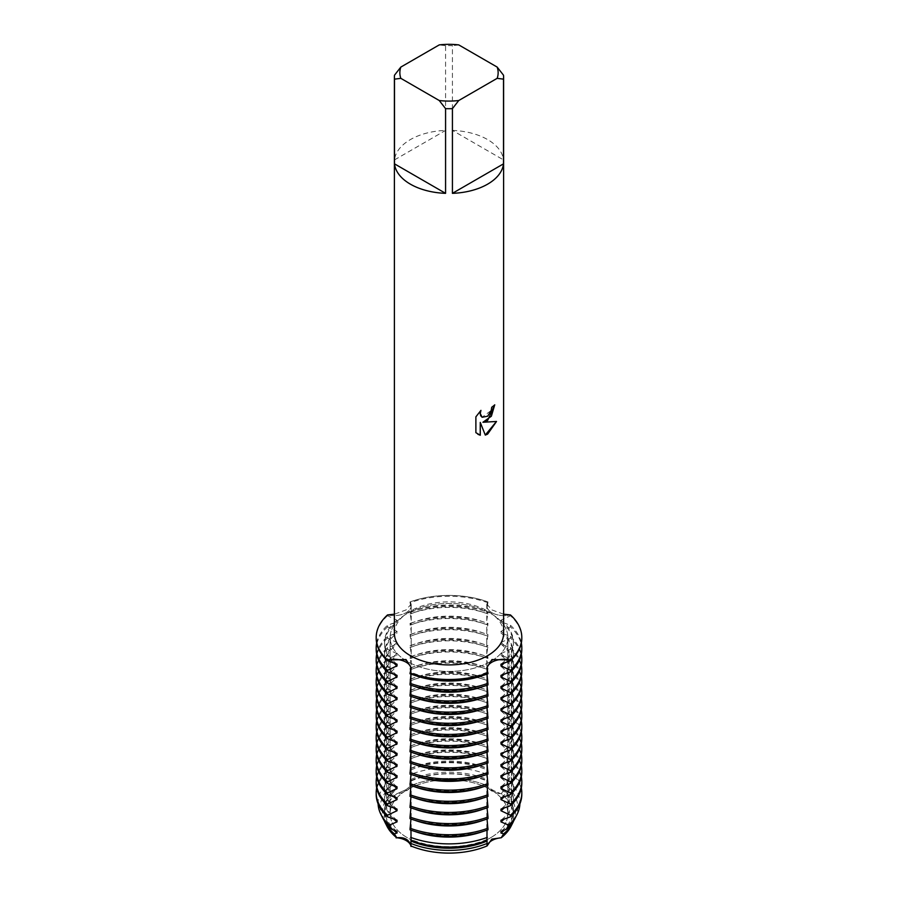 <?xml version="1.0" encoding="UTF-8"?>
<svg xmlns="http://www.w3.org/2000/svg" width="898" height="898" viewBox="0 0 898 898"><rect width="100%" height="100%" fill="white"/><g stroke="black" fill="none" stroke-linecap="round" stroke-linejoin="round"><path stroke-width="0.67" stroke-dasharray="4.49 3.37" d="M491.88 612.694A17.354 10.024 0 0 0 510.479 614.939A17.354 10.024 180 0 1 486.795 605.611A17.354 10.024 0 0 0 491.88 612.694M503.61 614.187L491.969 609.944L486.828 604.13L487.996 601.952A17.354 10.024 0 0 0 486.795 605.611A17.354 10.024 180 0 1 487.996 601.952L486.795 609.226L486.795 613.143L487.996 612.29L486.795 620.372L486.795 624.29L487.996 623.437L486.795 631.519L486.795 635.436L487.996 634.583L486.795 642.665L486.795 646.582L487.996 645.729L486.795 653.811L486.795 657.729L487.996 656.876L486.795 664.958L486.795 668.875L487.996 668.022L486.795 676.104L486.795 680.022L487.996 679.169L486.795 687.251L486.795 691.168L487.996 690.315L486.795 698.397L486.795 702.315L487.996 701.461L486.795 709.543L486.795 713.461L487.996 712.608L486.795 720.69L486.795 724.607L487.996 723.754L486.795 731.836L486.795 735.754L487.996 734.901L486.795 742.983L486.795 746.9L487.996 746.047L486.795 754.129L486.795 758.047L487.996 757.194L486.795 765.276L487.042 785.638A17.354 10.024 0 0 0 501.23 793.832A64.611 37.301 180 0 1 511.793 824.6M386.207 824.6A64.611 37.301 180 0 1 396.77 793.832L406.121 789.589L410.958 785.638L406.121 789.589L396.77 793.832A17.354 10.024 0 0 0 410.958 785.638L411.205 765.276L410.004 757.194L411.205 758.047L411.205 754.129L410.004 746.047L411.205 746.9L411.205 742.983L410.004 734.901L411.205 735.754L411.205 731.836L410.004 723.754L411.205 724.607L411.205 720.69L410.004 712.608L411.205 713.461L411.205 709.543L410.004 701.461L411.205 702.315L411.205 698.397L410.004 690.315L411.205 691.168L411.205 687.251L410.004 679.169L411.205 680.022L411.205 676.104L410.004 668.022L411.205 668.875L411.205 664.958L410.004 656.876L411.205 657.729L411.205 653.811L410.004 645.729L411.205 646.582L411.205 642.665L410.004 634.583L411.205 635.436L411.205 631.519L410.004 623.437L411.205 624.29L411.205 620.372L410.004 612.29L411.205 613.143L411.205 609.226L410.004 601.952A17.354 10.024 180 0 1 411.205 605.611A17.354 10.024 180 0 1 387.521 614.939A17.354 10.024 0 0 0 406.121 612.694A17.354 10.024 0 0 0 411.205 605.611A17.354 10.024 0 0 0 410.004 601.952L411.172 604.13L406.031 609.944L394.39 614.187M486.839 668.617A17.354 10.024 0 0 0 486.795 669.302A17.354 10.024 0 0 0 487.996 672.95A17.354 10.024 180 0 1 486.795 669.302A17.354 10.024 180 0 1 486.839 668.617M490.634 837.744A58.875 33.989 180 0 1 426.471 845.108A58.875 33.989 180 0 1 390.125 813.711A58.875 33.989 180 0 1 407.366 789.668A58.875 33.989 180 0 1 471.529 782.304A58.875 33.989 180 0 1 507.875 813.711A58.875 33.989 180 0 1 490.634 837.744A58.875 33.989 180 0 1 426.471 845.108A58.875 33.989 180 0 1 390.125 813.711A58.875 33.989 180 0 1 407.366 789.668A58.875 33.989 180 0 1 471.529 782.304A58.875 33.989 180 0 1 507.875 813.711A58.875 33.989 180 0 1 490.634 837.744M490.634 661.489A58.875 33.989 180 0 1 426.471 668.853A58.875 33.989 180 0 1 390.125 637.457A58.875 33.989 180 0 1 407.366 613.413A58.875 33.989 180 0 1 471.529 606.049A58.875 33.989 180 0 1 507.875 637.457A58.875 33.989 180 0 1 490.634 661.489A58.875 33.989 180 0 1 426.471 668.853A58.875 33.989 180 0 1 390.125 637.457A58.875 33.989 180 0 1 407.366 613.413A58.875 33.989 180 0 1 471.529 606.049A58.875 33.989 180 0 1 507.875 637.457A58.875 33.989 180 0 1 490.634 661.489M394.503 75.196L394.503 159.9A54.61 31.531 180 0 1 410.386 139.583A54.61 31.531 180 0 1 445.576 130.412L445.576 45.708A54.61 31.531 180 0 1 452.424 45.708L452.424 130.412L503.497 159.9L503.497 75.196M394.39 633.382A54.61 31.531 180 0 1 410.386 611.089A54.61 31.531 180 0 1 469.901 604.253A54.61 31.531 180 0 1 503.61 633.382M494.708 404.886L494.708 404.785A54.509 31.475 180 0 1 491.644 407.243L491.116 410.521L482.103 417.244M480.8 410.509L475.817 416.807L475.884 432.668M496.448 421.499L482.866 422.217M475.817 432.634L477.949 434.306M480.206 422.386L485.29 435.047M501.881 794.057C493.563 790.992 488.579 788.118 486.952 785.436C488.579 788.118 493.563 790.992 501.881 794.057M410.004 672.95A17.354 10.024 0 0 0 411.205 669.302A17.354 10.024 0 0 0 411.161 668.617A17.354 10.024 180 0 1 411.205 669.302A17.354 10.024 180 0 1 410.004 672.95M410.004 601.952A72.805 42.038 180 0 1 487.996 601.952A72.805 42.038 180 0 0 410.004 601.952M410.958 785.638A64.611 37.301 180 0 1 487.042 785.638A64.611 37.301 180 0 0 410.958 785.638M458.755 44.9L452.424 45.708M452.424 130.412A54.61 31.531 180 0 1 503.497 159.9M445.576 45.708L439.245 44.9M394.503 159.9L445.576 130.412M514.936 818.606A68.742 39.68 0 0 0 506.326 785.481L500.972 787.411L500.972 789.039L503.677 790.173L501.23 793.832A64.611 37.301 180 0 1 510.973 826.351M487.053 839.473L486.929 840.472M487.042 830.156L487.086 828.27L486.795 828.955L487.996 829.808M487.042 819.01L487.086 817.124L486.795 817.809L487.996 818.662M487.042 807.863L487.086 805.977L486.795 806.662L487.996 807.515M487.042 796.717L487.086 794.831L486.795 795.516L487.996 796.369M487.042 785.57L487.086 783.685L486.795 784.369L487.996 785.222M487.042 774.424L487.086 772.538L486.795 773.223L487.996 774.076M487.042 763.278L487.086 761.392L486.795 762.076L487.996 762.93M487.042 752.131L487.086 750.245L486.795 750.93L487.996 751.783M487.042 740.985L487.086 739.099L486.795 739.784L487.996 740.637M487.042 729.838L487.086 727.952L486.795 728.637L487.996 729.49M487.042 718.692L487.086 716.806L486.795 717.491L487.996 718.344M487.042 707.545L487.086 705.66L486.795 706.356L487.996 707.197M487.042 696.399L487.086 694.513L486.795 695.209L487.996 696.051M487.042 685.253L487.086 683.367L486.795 684.063L487.996 684.905M487.042 674.106L487.086 672.22L486.795 672.916L487.996 673.758M387.521 614.939L387.521 615.759L397.028 620.226L397.028 621.843L387.521 625.277L387.521 626.905L397.028 631.373L397.028 632.989L387.521 636.424L387.521 638.051L397.028 642.519L397.028 644.135L387.521 647.57L387.521 649.198L397.028 653.665L397.028 655.282L387.521 658.717L387.521 660.344A72.805 42.038 0 0 0 376.195 682.85M387.521 660.333L397.028 664.812L397.028 666.428L387.521 669.863L387.521 671.491L397.028 675.947L397.028 677.575L387.521 681.01L387.521 682.637L397.028 687.093L397.028 688.721L387.521 692.156L387.521 693.784L397.028 698.24L397.028 699.868L387.521 703.302L387.521 704.93L397.028 709.386M397.028 753.377A64.431 37.2 180 0 1 384.569 731.387A64.431 37.2 180 0 1 397.028 709.398L397.028 711.014L387.521 714.438M376.666 732.196A72.805 42.038 180 0 1 387.521 714.449L387.521 716.076A72.805 42.038 0 0 0 376.195 738.583M387.521 716.065L397.028 720.533L397.028 722.16L387.521 725.584L387.521 727.223L397.028 731.679L397.028 733.307L387.521 736.73L387.521 738.358L397.028 742.826L397.028 744.453L387.521 747.877L387.521 749.504L397.028 753.972L397.028 755.6L387.521 759.023L387.521 760.651L397.028 765.118L397.028 766.746L387.521 770.17M376.666 787.928A72.805 42.038 180 0 1 387.521 770.181L387.521 771.797L397.028 776.265L397.028 777.893L389.373 780.777L391.674 785.481L397.028 787.411L397.028 789.039L394.323 790.173L396.77 793.832A64.611 37.301 180 0 0 387.027 826.351M506.326 785.481L508.627 780.777L500.972 777.893L500.972 776.265L510.479 771.797L510.479 770.181A72.805 42.038 180 0 1 521.334 787.928M510.479 770.17L500.972 766.746L500.972 765.118L510.479 760.651L510.479 759.035L500.972 755.6L500.972 753.972L510.479 749.504L510.479 747.888L500.972 744.453L500.972 742.826L510.479 738.358L510.479 736.742L500.972 733.307L500.972 731.679L510.479 727.212L510.479 725.595L500.972 722.16L500.972 720.544L510.479 716.065M521.805 738.583A72.805 42.038 0 0 0 510.479 716.076L510.479 714.449A72.805 42.038 180 0 1 521.334 732.196M510.479 714.438L500.972 711.014L500.972 709.398A64.431 37.2 180 0 1 513.432 731.387A64.431 37.2 180 0 1 500.972 753.377M500.972 709.386L510.479 704.919L510.479 703.302L500.972 699.868L500.972 698.251L510.479 693.772L510.479 692.156L500.972 688.721L500.972 687.105L510.479 682.626L510.479 681.01L500.972 677.575L500.972 675.958L510.479 671.48L510.479 669.863L500.972 666.428L500.972 664.812L510.479 660.333M521.805 682.85A72.805 42.038 0 0 0 510.479 660.344L510.479 658.717L500.972 655.282L500.972 653.665L510.479 649.187L510.479 647.57L500.972 644.135L500.972 642.519L510.479 638.04L510.479 636.424L500.972 632.989L500.972 631.373L510.479 626.894L510.479 625.277L500.972 621.843L500.972 620.226L510.479 615.747L510.479 614.939M410.004 673.758L411.205 672.916L410.902 672.22L410.958 674.106M410.004 684.905L411.205 684.063L410.902 683.367L410.958 685.253M410.004 696.051L411.205 695.209L410.902 694.513L410.958 696.399M410.004 707.197L411.205 706.356L410.902 705.66L410.958 707.545M410.004 718.344L411.205 717.491L410.902 716.806L410.958 718.692M410.004 729.49L411.205 728.637L410.902 727.952L410.958 729.838M410.004 740.637L411.205 739.784L410.902 739.099L410.958 740.985M410.004 751.783L411.205 750.93L410.902 750.245L410.958 752.131M410.004 762.93L411.205 762.076L410.902 761.392L410.958 763.278M410.004 774.076L411.205 773.223L410.902 772.538L410.958 774.424M410.004 785.222L411.205 784.369L410.902 783.685L410.958 785.57M410.004 796.369L411.205 795.516L410.902 794.831L410.958 796.717M410.004 807.515L411.205 806.662L410.902 805.977L410.958 807.863M410.004 818.662L411.205 817.809L410.902 817.124L410.958 819.01M410.004 829.808L411.205 828.955L410.902 828.27L410.958 830.156M411.071 840.472L410.947 839.473M384.265 820.727A66.474 38.378 180 0 1 394.323 790.173M411.194 780.429A66.474 38.378 180 0 1 486.806 780.429M503.677 790.173A66.474 38.378 180 0 1 513.735 820.727M393.537 829.965A64.431 37.2 180 0 1 384.569 811.029A64.431 37.2 180 0 1 397.028 789.039M410.914 781.035A64.431 37.2 180 0 1 487.086 781.035M500.972 789.039A64.431 37.2 180 0 1 513.432 811.029A64.431 37.2 180 0 1 504.463 829.965M397.028 831.402A64.431 37.2 180 0 1 384.569 809.412A64.431 37.2 180 0 1 397.028 787.411M410.914 779.408A64.431 37.2 180 0 1 487.086 779.408M487.086 839.417A64.431 37.2 180 0 1 410.914 839.417M500.972 787.411A64.431 37.2 180 0 1 513.432 809.412A64.431 37.2 180 0 1 500.972 831.402M391.674 785.481A68.742 39.68 0 0 0 383.064 818.606M486.929 774.278A68.742 39.68 0 0 0 411.071 774.278M378.103 803.89A70.908 40.938 180 0 1 389.373 780.777M410.622 768.52A70.908 40.938 180 0 1 487.378 768.52M393.537 818.819A64.431 37.2 180 0 1 384.569 799.894A64.431 37.2 180 0 1 397.028 777.893M410.914 769.889A64.431 37.2 180 0 1 487.086 769.889M487.086 829.887A64.431 37.2 180 0 1 483.068 831.469M414.932 831.469A64.431 37.2 180 0 1 410.914 829.887M397.028 820.256A64.431 37.2 180 0 1 384.569 798.266A64.431 37.2 180 0 1 397.028 776.265M410.914 768.261A64.431 37.2 180 0 1 487.086 768.261M487.086 828.27A64.431 37.2 180 0 1 410.914 828.27M387.521 771.797A72.805 42.038 0 0 0 376.195 794.315M487.996 758.821A72.805 42.038 0 0 0 410.004 758.821M410.004 757.194A72.805 42.038 180 0 1 487.996 757.194M393.537 807.672A64.431 37.2 180 0 1 384.569 788.747A64.431 37.2 180 0 1 397.028 766.746M410.914 758.743A64.431 37.2 180 0 1 487.086 758.743M487.086 818.74A64.431 37.2 180 0 1 483.068 820.323M414.932 820.323A64.431 37.2 180 0 1 410.914 818.74M397.028 809.109A64.431 37.2 180 0 1 384.569 787.119A64.431 37.2 180 0 1 397.028 765.118M410.914 757.115A64.431 37.2 180 0 1 487.086 757.115M487.086 817.124A64.431 37.2 180 0 1 410.914 817.124M387.521 760.651A72.805 42.038 0 0 0 376.195 783.168M487.996 747.675A72.805 42.038 0 0 0 410.004 747.675M376.666 776.781A72.805 42.038 180 0 1 387.521 759.035M410.004 746.047A72.805 42.038 180 0 1 487.996 746.047M393.537 796.526A64.431 37.2 180 0 1 384.569 777.601A64.431 37.2 180 0 1 397.028 755.6M410.914 747.596A64.431 37.2 180 0 1 487.086 747.596M487.086 807.594A64.431 37.2 180 0 1 483.068 809.177M414.932 809.177A64.431 37.2 180 0 1 410.914 807.594M397.028 797.963A64.431 37.2 180 0 1 384.569 775.973A64.431 37.2 180 0 1 397.028 753.972M410.914 745.969A64.431 37.2 180 0 1 487.086 745.969M487.086 805.977A64.431 37.2 180 0 1 410.914 805.977M387.521 749.504A72.805 42.038 0 0 0 376.195 772.022M487.996 736.528A72.805 42.038 0 0 0 410.004 736.528M376.666 765.635A72.805 42.038 180 0 1 387.521 747.888M410.004 734.901A72.805 42.038 180 0 1 487.996 734.901M393.537 785.38A64.431 37.2 180 0 1 384.569 766.454A64.431 37.2 180 0 1 397.028 744.453M410.914 736.45A64.431 37.2 180 0 1 487.086 736.45M487.086 796.459A64.431 37.2 180 0 1 483.068 798.03M414.932 798.03A64.431 37.2 180 0 1 410.914 796.459M397.028 786.816A64.431 37.2 180 0 1 384.569 764.827A64.431 37.2 180 0 1 397.028 742.826M410.914 734.822A64.431 37.2 180 0 1 487.086 734.822M487.086 794.831A64.431 37.2 180 0 1 410.914 794.831M387.521 738.358A72.805 42.038 0 0 0 376.195 760.875M487.996 725.382A72.805 42.038 0 0 0 410.004 725.382M376.666 754.488A72.805 42.038 180 0 1 387.521 736.742M410.004 723.754A72.805 42.038 180 0 1 487.996 723.754M393.537 774.233A64.431 37.2 180 0 1 384.569 755.308A64.431 37.2 180 0 1 397.028 733.307M410.914 725.303A64.431 37.2 180 0 1 487.086 725.303M487.086 785.312A64.431 37.2 180 0 1 483.068 786.884M414.932 786.884A64.431 37.2 180 0 1 410.914 785.312M397.028 775.67A64.431 37.2 180 0 1 384.569 753.68A64.431 37.2 180 0 1 397.028 731.679M410.914 723.676A64.431 37.2 180 0 1 487.086 723.676M487.086 783.685A64.431 37.2 180 0 1 410.914 783.685M387.521 727.223A72.805 42.038 0 0 0 376.195 749.729M487.996 714.236A72.805 42.038 0 0 0 410.004 714.236M376.666 743.342A72.805 42.038 180 0 1 387.521 725.595M410.004 712.608A72.805 42.038 180 0 1 487.996 712.608M393.537 763.087A64.431 37.2 180 0 1 384.569 744.161A64.431 37.2 180 0 1 397.028 722.16M410.914 714.157A64.431 37.2 180 0 1 487.086 714.157M487.086 774.166A64.431 37.2 180 0 1 483.068 775.737M414.932 775.737A64.431 37.2 180 0 1 410.914 774.166M397.028 764.524A64.431 37.2 180 0 1 384.569 742.534A64.431 37.2 180 0 1 397.028 720.544M410.914 712.529A64.431 37.2 180 0 1 487.086 712.529M487.086 772.538A64.431 37.2 180 0 1 410.914 772.538M487.996 703.089A72.805 42.038 0 0 0 410.004 703.089M410.004 701.461A72.805 42.038 180 0 1 487.996 701.461M393.537 751.94A64.431 37.2 180 0 1 384.569 733.015A64.431 37.2 180 0 1 397.028 711.014M410.914 703.011A64.431 37.2 180 0 1 487.086 703.011M487.086 763.019A64.431 37.2 180 0 1 483.068 764.591M414.932 764.591A64.431 37.2 180 0 1 410.914 763.019M410.914 701.383A64.431 37.2 180 0 1 487.086 701.383M487.086 761.392A64.431 37.2 180 0 1 410.914 761.392M387.521 704.93A72.805 42.038 0 0 0 376.195 727.436M487.996 691.943A72.805 42.038 0 0 0 410.004 691.943M376.666 721.049A72.805 42.038 180 0 1 387.521 703.302M410.004 690.315A72.805 42.038 180 0 1 487.996 690.315M393.537 740.794A64.431 37.2 180 0 1 384.569 721.869A64.431 37.2 180 0 1 397.028 699.868M410.914 691.864A64.431 37.2 180 0 1 487.086 691.864M487.086 751.873A64.431 37.2 180 0 1 483.068 753.444M414.932 753.444A64.431 37.2 180 0 1 410.914 751.873M397.028 742.231A64.431 37.2 180 0 1 384.569 720.241A64.431 37.2 180 0 1 397.028 698.251M410.914 690.236A64.431 37.2 180 0 1 487.086 690.236M487.086 750.245A64.431 37.2 180 0 1 410.914 750.245M387.521 693.784A72.805 42.038 0 0 0 376.195 716.29M487.996 680.796A72.805 42.038 0 0 0 410.004 680.796M376.666 709.903A72.805 42.038 180 0 1 387.521 692.156M410.004 679.169A72.805 42.038 180 0 1 487.996 679.169M393.537 729.647A64.431 37.2 180 0 1 384.569 710.722A64.431 37.2 180 0 1 397.028 688.721M410.914 680.718A64.431 37.2 180 0 1 487.086 680.718M487.086 740.727A64.431 37.2 180 0 1 483.068 742.298M414.932 742.298A64.431 37.2 180 0 1 410.914 740.727M397.028 731.084A64.431 37.2 180 0 1 384.569 709.094A64.431 37.2 180 0 1 397.028 687.105M410.914 679.09A64.431 37.2 180 0 1 487.086 679.09M487.086 739.099A64.431 37.2 180 0 1 410.914 739.099M387.521 682.637A72.805 42.038 0 0 0 376.195 705.143M487.996 669.65A72.805 42.038 0 0 0 410.004 669.65M376.666 698.756A72.805 42.038 180 0 1 387.521 681.01M410.004 668.022A72.805 42.038 180 0 1 487.996 668.022M393.537 718.501A64.431 37.2 180 0 1 384.569 699.576A64.431 37.2 180 0 1 397.028 677.575M410.914 669.571A64.431 37.2 180 0 1 487.086 669.571M487.086 729.58A64.431 37.2 180 0 1 483.068 731.152M414.932 731.152A64.431 37.2 180 0 1 410.914 729.58M397.028 719.938A64.431 37.2 180 0 1 384.569 697.948A64.431 37.2 180 0 1 397.028 675.958M410.914 667.944A64.431 37.2 180 0 1 487.086 667.944M487.086 727.952A64.431 37.2 180 0 1 410.914 727.952M387.521 671.491A72.805 42.038 0 0 0 376.195 693.997M487.996 658.503A72.805 42.038 0 0 0 410.004 658.503M376.666 687.61A72.805 42.038 180 0 1 387.521 669.863M410.004 656.876A72.805 42.038 180 0 1 487.996 656.876M393.537 707.355A64.431 37.2 180 0 1 384.569 688.429A64.431 37.2 180 0 1 397.028 666.428M410.914 658.425A64.431 37.2 180 0 1 487.086 658.425M487.086 718.434A64.431 37.2 180 0 1 483.068 720.005M414.932 720.005A64.431 37.2 180 0 1 410.914 718.434M397.028 708.791A64.431 37.2 180 0 1 384.569 686.802A64.431 37.2 180 0 1 397.028 664.812M410.914 656.797A64.431 37.2 180 0 1 487.086 656.797M487.086 716.806A64.431 37.2 180 0 1 410.914 716.806M487.996 647.357A72.805 42.038 0 0 0 410.004 647.357M376.666 676.463A72.805 42.038 180 0 1 387.521 658.717M410.004 645.729A72.805 42.038 180 0 1 487.996 645.729M393.537 696.208A64.431 37.2 180 0 1 384.569 677.283A64.431 37.2 180 0 1 397.028 655.282M410.914 647.278A64.431 37.2 180 0 1 487.086 647.278M487.086 707.287A64.431 37.2 180 0 1 483.068 708.859M414.932 708.859A64.431 37.2 180 0 1 410.914 707.287M397.028 697.645A64.431 37.2 180 0 1 384.569 675.655A64.431 37.2 180 0 1 397.028 653.665M410.914 645.651A64.431 37.2 180 0 1 487.086 645.651M487.086 705.66A64.431 37.2 180 0 1 410.914 705.66M387.521 649.198A72.805 42.038 0 0 0 376.195 671.704M487.996 636.211A72.805 42.038 0 0 0 410.004 636.211M376.666 665.317A72.805 42.038 180 0 1 387.521 647.57M410.004 634.583A72.805 42.038 180 0 1 487.996 634.583M393.537 685.062A64.431 37.2 180 0 1 384.569 666.136A64.431 37.2 180 0 1 397.028 644.135M410.914 636.132A64.431 37.2 180 0 1 487.086 636.132M487.086 696.141A64.431 37.2 180 0 1 483.068 697.712M414.932 697.712A64.431 37.2 180 0 1 410.914 696.141M397.028 686.499A64.431 37.2 180 0 1 384.569 664.509A64.431 37.2 180 0 1 397.028 642.519M410.914 634.504A64.431 37.2 180 0 1 487.086 634.504M487.086 694.513A64.431 37.2 180 0 1 410.914 694.513M387.521 638.051A72.805 42.038 0 0 0 376.195 660.558M487.996 625.064A72.805 42.038 0 0 0 410.004 625.064M376.666 654.171A72.805 42.038 180 0 1 387.521 636.424M410.004 623.437A72.805 42.038 180 0 1 487.996 623.437M393.537 673.915A64.431 37.2 180 0 1 384.569 654.99A64.431 37.2 180 0 1 397.028 632.989M410.914 624.986A64.431 37.2 180 0 1 487.086 624.986M487.086 684.994A64.431 37.2 180 0 1 483.068 686.566M414.932 686.566A64.431 37.2 180 0 1 410.914 684.994M387.521 615.759A72.805 42.038 0 0 0 376.195 638.265M487.996 602.771A72.805 42.038 0 0 0 410.004 602.771M397.028 675.352A64.431 37.2 180 0 1 384.569 653.362A64.431 37.2 180 0 1 397.028 631.373M410.914 623.358A64.431 37.2 180 0 1 487.086 623.358M487.086 683.367A64.431 37.2 180 0 1 410.914 683.367M397.028 664.206A64.431 37.2 180 0 1 384.569 642.216A64.431 37.2 180 0 1 397.028 620.226M410.914 612.212A64.431 37.2 180 0 1 487.086 612.212M487.086 672.22A64.431 37.2 180 0 1 410.914 672.22M387.521 626.905A72.805 42.038 0 0 0 376.195 649.411M487.996 613.918A72.805 42.038 0 0 0 410.004 613.918M393.537 662.769A64.431 37.2 180 0 1 384.569 643.844A64.431 37.2 180 0 1 397.028 621.843M410.914 613.839A64.431 37.2 180 0 1 487.086 613.839M487.086 673.848A64.431 37.2 180 0 1 483.068 675.419M414.932 675.419A64.431 37.2 180 0 1 410.914 673.848M376.666 643.024A72.805 42.038 180 0 1 387.521 625.277M410.004 612.29A72.805 42.038 180 0 1 487.996 612.29M508.627 780.777A70.908 40.938 180 0 1 519.897 803.89M500.972 777.893A64.431 37.2 180 0 1 513.432 799.894A64.431 37.2 180 0 1 504.463 818.819M500.972 776.265A64.431 37.2 180 0 1 513.432 798.266A64.431 37.2 180 0 1 500.972 820.256M521.805 794.315A72.805 42.038 0 0 0 510.479 771.797M500.972 766.746A64.431 37.2 180 0 1 513.432 788.747A64.431 37.2 180 0 1 504.463 807.672M500.972 765.118A64.431 37.2 180 0 1 513.432 787.119A64.431 37.2 180 0 1 500.972 809.109M521.805 783.168A72.805 42.038 0 0 0 510.479 760.651M510.479 759.035A72.805 42.038 180 0 1 521.334 776.781M500.972 755.6A64.431 37.2 180 0 1 513.432 777.601A64.431 37.2 180 0 1 504.463 796.526M500.972 753.972A64.431 37.2 180 0 1 513.432 775.973A64.431 37.2 180 0 1 500.972 797.963M521.805 772.022A72.805 42.038 0 0 0 510.479 749.504M510.479 747.888A72.805 42.038 180 0 1 521.334 765.635M500.972 744.453A64.431 37.2 180 0 1 513.432 766.454A64.431 37.2 180 0 1 504.463 785.38M500.972 742.826A64.431 37.2 180 0 1 513.432 764.827A64.431 37.2 180 0 1 500.972 786.816M521.805 760.875A72.805 42.038 0 0 0 510.479 738.358M510.479 736.742A72.805 42.038 180 0 1 521.334 754.488M500.972 733.307A64.431 37.2 180 0 1 513.432 755.308A64.431 37.2 180 0 1 504.463 774.233M500.972 731.679A64.431 37.2 180 0 1 513.432 753.68A64.431 37.2 180 0 1 500.972 775.67M521.805 749.729A72.805 42.038 0 0 0 510.479 727.223M510.479 725.595A72.805 42.038 180 0 1 521.334 743.342M500.972 722.16A64.431 37.2 180 0 1 513.432 744.161A64.431 37.2 180 0 1 504.463 763.087M500.972 720.544A64.431 37.2 180 0 1 513.432 742.534A64.431 37.2 180 0 1 500.972 764.524M500.972 711.014A64.431 37.2 180 0 1 513.432 733.015A64.431 37.2 180 0 1 504.463 751.94M521.805 727.436A72.805 42.038 0 0 0 510.479 704.93M510.479 703.302A72.805 42.038 180 0 1 521.334 721.049M500.972 699.868A64.431 37.2 180 0 1 513.432 721.869A64.431 37.2 180 0 1 504.463 740.794M500.972 698.251A64.431 37.2 180 0 1 513.432 720.241A64.431 37.2 180 0 1 500.972 742.231M521.805 716.29A72.805 42.038 0 0 0 510.479 693.784M510.479 692.156A72.805 42.038 180 0 1 521.334 709.903M500.972 688.721A64.431 37.2 180 0 1 513.432 710.722A64.431 37.2 180 0 1 504.463 729.647M500.972 687.105A64.431 37.2 180 0 1 513.432 709.094A64.431 37.2 180 0 1 500.972 731.084M521.805 705.143A72.805 42.038 0 0 0 510.479 682.637M510.479 681.01A72.805 42.038 180 0 1 521.334 698.756M500.972 677.575A64.431 37.2 180 0 1 513.432 699.576A64.431 37.2 180 0 1 504.463 718.501M500.972 675.958A64.431 37.2 180 0 1 513.432 697.948A64.431 37.2 180 0 1 500.972 719.938M521.805 693.997A72.805 42.038 0 0 0 510.479 671.491M510.479 669.863A72.805 42.038 180 0 1 521.334 687.61M500.972 666.428A64.431 37.2 180 0 1 513.432 688.429A64.431 37.2 180 0 1 504.463 707.355M500.972 664.812A64.431 37.2 180 0 1 513.432 686.802A64.431 37.2 180 0 1 500.972 708.791M510.479 658.717A72.805 42.038 180 0 1 521.334 676.463M500.972 655.282A64.431 37.2 180 0 1 513.432 677.283A64.431 37.2 180 0 1 504.463 696.208M500.972 653.665A64.431 37.2 180 0 1 513.432 675.655A64.431 37.2 180 0 1 500.972 697.645M521.805 671.704A72.805 42.038 0 0 0 510.479 649.198M510.479 647.57A72.805 42.038 180 0 1 521.334 665.317M500.972 644.135A64.431 37.2 180 0 1 513.432 666.136A64.431 37.2 180 0 1 504.463 685.062M500.972 642.519A64.431 37.2 180 0 1 513.432 664.509A64.431 37.2 180 0 1 500.972 686.499M521.805 660.558A72.805 42.038 0 0 0 510.479 638.051M510.479 636.424A72.805 42.038 180 0 1 521.334 654.171M500.972 632.989A64.431 37.2 180 0 1 513.432 654.99A64.431 37.2 180 0 1 504.463 673.915M500.972 631.373A64.431 37.2 180 0 1 513.432 653.362A64.431 37.2 180 0 1 500.972 675.352M521.805 649.411A72.805 42.038 0 0 0 510.479 626.905M510.479 625.277A72.805 42.038 180 0 1 521.334 643.024M500.972 621.843A64.431 37.2 180 0 1 513.432 643.844A64.431 37.2 180 0 1 504.463 662.769M500.972 620.226A64.431 37.2 180 0 1 513.432 642.216A64.431 37.2 180 0 1 500.972 664.206M521.805 638.265A72.805 42.038 0 0 0 510.479 615.759M411.205 609.226L411.172 604.13M486.795 672.916L486.828 667.663M390.125 813.711L390.125 637.457L390.125 813.711M486.828 604.13L486.795 609.226M411.172 667.663L411.205 672.916M507.875 813.711L507.875 637.457L507.875 813.711M486.795 840.101L486.795 832.873M486.795 828.955L486.795 821.726M486.795 817.809L486.795 810.58M486.795 806.662L486.795 799.433M486.795 795.516L486.795 788.287M486.795 784.369L486.795 777.14M486.795 773.223L486.795 765.994M486.795 762.076L486.795 754.848M486.795 750.93L486.795 743.701M486.795 739.784L486.795 732.555M486.795 728.637L486.795 721.408M486.795 717.491L486.795 710.262M486.795 706.356L486.795 699.115M486.795 695.209L486.795 687.969M486.795 684.063L486.795 676.823M411.205 776.422L411.205 769.193M411.205 765.276L411.205 758.047M411.205 754.129L411.205 746.9M411.205 742.983L411.205 735.754M411.205 731.836L411.205 724.607M411.205 720.69L411.205 713.461M411.205 709.543L411.205 702.315M411.205 698.397L411.205 691.168M411.205 687.251L411.205 680.022M411.205 676.104L411.205 668.875M411.205 664.958L411.205 657.729M411.205 653.811L411.205 646.582M411.205 642.665L411.205 635.436M411.205 631.519L411.205 624.29M411.205 620.372L411.205 613.143M486.795 776.422L486.795 769.193M486.795 765.276L486.795 758.047M486.795 754.129L486.795 746.9M486.795 742.983L486.795 735.754M486.795 731.836L486.795 724.607M486.795 720.69L486.795 713.461M486.795 709.543L486.795 702.315M486.795 698.397L486.795 691.168M486.795 687.251L486.795 680.022M486.795 676.104L486.795 668.875M486.795 664.958L486.795 657.729M486.795 653.811L486.795 646.582M486.795 642.665L486.795 635.436M486.795 631.519L486.795 624.29M486.795 620.372L486.795 613.143M411.205 840.101L411.205 832.873M411.205 828.955L411.205 821.726M411.205 817.809L411.205 810.58M411.205 806.662L411.205 799.433M411.205 795.516L411.205 788.287M411.205 784.369L411.205 777.14M411.205 773.223L411.205 765.994M411.205 762.076L411.205 754.848M411.205 750.93L411.205 743.701M411.205 739.784L411.205 732.555M411.205 728.637L411.205 721.408M411.205 717.491L411.205 710.262M411.205 706.356L411.205 699.115M411.205 695.209L411.205 687.969M411.205 684.063L411.205 676.823M384.569 811.029L384.569 809.412M513.432 811.029L513.432 809.412M384.569 799.894L384.569 798.266M384.569 788.747L384.569 787.119M384.569 777.601L384.569 775.973M384.569 766.454L384.569 764.827M384.569 755.308L384.569 753.68M384.569 744.161L384.569 742.534M384.569 733.015L384.569 731.387M384.569 721.869L384.569 720.241M384.569 710.722L384.569 709.094M384.569 699.576L384.569 697.948M384.569 688.429L384.569 686.802M384.569 677.283L384.569 675.655M384.569 666.136L384.569 664.509M384.569 654.99L384.569 653.362M384.569 643.844L384.569 642.216M513.432 799.894L513.432 798.266M513.432 788.747L513.432 787.119M513.432 777.601L513.432 775.973M513.432 766.454L513.432 764.827M513.432 755.308L513.432 753.68M513.432 744.161L513.432 742.534M513.432 733.015L513.432 731.387M513.432 721.869L513.432 720.241M513.432 710.722L513.432 709.094M513.432 699.576L513.432 697.948M513.432 688.429L513.432 686.802M513.432 677.283L513.432 675.655M513.432 666.136L513.432 664.509M513.432 654.99L513.432 653.362M513.432 643.844L513.432 642.216"/><path stroke-width="1.35" d="M394.323 833.827A66.474 38.378 180 0 1 385.242 822.849L387.027 826.351A64.611 37.301 180 0 0 396.77 837.755L394.323 833.827L397.028 833.03L397.028 831.402L391.674 829.281L389.373 825.105L397.028 821.883L397.028 820.256L387.521 816.832L387.521 815.204L397.028 810.737L397.028 809.109L387.521 805.686L387.521 804.058L397.028 799.59L397.028 797.963L387.521 794.539L387.521 792.912L397.028 788.444L397.028 786.816L387.521 783.393L387.521 781.765L397.028 777.298L397.028 775.67L387.521 772.246L387.521 770.619L397.028 766.151L397.028 764.524L387.521 761.1L387.521 759.472L397.028 755.005L397.028 753.377L387.521 749.953L387.521 748.326L397.028 743.858L397.028 742.231L387.521 738.807L387.521 737.179L397.028 732.712L397.028 731.084L387.521 727.661L387.521 726.033L397.028 721.565L397.028 719.938L387.521 716.514L387.521 714.887L397.028 710.419L397.028 708.791L387.521 705.368L387.521 703.74L397.028 699.273L397.028 697.645L387.521 694.221L387.521 692.594L397.028 688.126L397.028 686.499L387.521 683.075L387.521 681.447L397.028 676.98L397.028 675.352L387.521 671.929L387.521 670.301L397.028 665.833L397.028 664.206L387.521 660.782L387.521 659.963A17.354 10.024 180 0 1 411.161 668.617A17.354 10.024 0 0 0 406.121 662.208A17.354 10.024 0 0 0 387.521 659.963L406.031 659.57L411.172 667.663L410.004 673.758A72.805 42.038 0 0 0 487.996 673.769L486.828 667.663L491.969 659.57L510.479 659.963A17.354 10.024 0 0 0 491.88 662.208A17.354 10.024 0 0 0 486.839 668.617A17.354 10.024 180 0 1 510.479 659.963L510.479 660.782L500.972 664.206L500.972 665.833L510.479 670.301L510.479 671.929L500.972 675.352L500.972 676.98L510.479 681.447L510.479 683.075L500.972 686.499L500.972 688.126L510.479 692.594L510.479 694.221L500.972 697.645L500.972 699.273L510.479 703.74L510.479 705.368L500.972 708.791L500.972 710.419L510.479 714.887L510.479 716.514L500.972 719.938L500.972 721.565L510.479 726.033L510.479 727.661L500.972 731.084L500.972 732.712L510.479 737.179L510.479 738.807L500.972 742.231L500.972 743.858L510.479 748.326L510.479 749.953L500.972 753.377L500.972 755.005L510.479 759.472L510.479 761.1L500.972 764.524L500.972 766.151L510.479 770.619L510.479 772.246L500.972 775.67L500.972 777.298L510.479 781.765L510.479 783.393L500.972 786.816L500.972 788.444L510.479 792.912L510.479 794.539L500.972 797.963L500.972 799.59L510.479 804.058L510.479 805.686L500.972 809.109L500.972 810.737L510.479 815.204L510.479 816.832L500.972 820.256L500.972 821.883L508.627 825.105L506.326 829.281L500.972 831.402L500.972 833.03L503.677 833.827L501.23 837.755A17.354 10.024 0 0 0 487.042 845.95A64.611 37.301 180 0 1 410.958 845.95A17.354 10.024 0 0 0 396.77 837.755A64.611 37.301 180 0 1 386.207 824.6M510.479 614.939A72.805 42.038 180 0 1 521.805 637.457A72.805 42.038 180 0 1 510.479 659.963A72.805 42.038 180 0 0 510.479 614.939L503.61 614.187M396.119 837.879C404.437 836.7 409.421 839.574 411.048 846.5C409.421 839.574 404.437 836.7 396.119 837.879M410.947 839.473L410.958 845.95A64.611 37.301 180 0 0 487.042 845.95L491.88 839.102L501.23 837.755L491.88 839.102L487.042 845.95L487.053 839.473M487.614 420.477L482.933 422.262L496.527 421.476L487.614 434.127L485.302 435.103L480.273 422.419L480.273 435.249L475.884 432.668L475.884 416.84L480.946 410.375L480.25 413.529L482.136 417.267L487.614 416.223L491.184 410.554L491.711 407.277A54.61 31.531 0 0 0 494.764 404.83L487.614 420.477M487.614 184.169A54.61 31.531 180 0 1 452.424 193.339L452.424 108.636A54.61 31.531 180 0 1 445.576 108.636L445.576 193.339A54.61 31.531 180 0 1 394.503 163.851L394.503 79.147A54.61 31.531 180 0 1 394.39 77.172A54.61 31.531 180 0 1 394.503 75.196L400.834 67.081L439.245 44.9A49.143 28.377 180 0 1 458.755 44.9L497.166 67.081A49.143 28.377 180 0 1 497.166 78.339L503.497 79.147L503.497 163.851A54.61 31.531 180 0 1 487.614 184.169M497.166 67.081L503.497 75.196A54.61 31.531 180 0 1 503.61 77.172L503.61 633.382A54.61 31.531 180 0 1 487.614 655.675A54.61 31.531 180 0 1 428.099 662.5A54.61 31.531 180 0 1 394.39 633.382L394.39 77.172M394.39 614.187L387.521 614.939A72.805 42.038 180 0 0 387.521 659.963A72.805 42.038 180 0 1 376.195 637.457A72.805 42.038 180 0 1 387.521 614.939M487.996 672.95A72.805 42.038 180 0 1 410.004 672.95A72.805 42.038 180 0 0 487.996 672.95M494.708 404.886L491.374 416.189L482.933 422.262M482.103 417.244L480.688 415.74L480.194 413.484L480.8 410.509M477.916 434.295L480.206 435.216L480.273 422.419M485.29 435.047L496.448 421.499M511.793 824.6A64.611 37.301 180 0 1 501.23 837.755A64.611 37.301 180 0 0 510.973 826.351L512.758 822.849A66.474 38.378 180 0 1 503.677 833.827M394.503 79.147L400.834 78.339A49.143 28.377 180 0 1 400.834 67.081M400.834 78.339L439.245 100.52L445.576 108.636M452.424 108.636L458.755 100.52A49.143 28.377 180 0 1 439.245 100.52M458.755 100.52L497.166 78.339M503.61 77.172A54.61 31.531 180 0 1 503.497 79.147M445.576 193.339L394.503 163.851M503.497 163.851L452.424 193.339M410.958 830.156L411.071 840.472A68.742 39.68 0 0 0 486.929 840.472L487.042 830.156M410.958 819.01L410.004 829.808A72.805 42.038 0 0 0 487.996 829.808L487.042 819.01M487.996 818.662L487.996 817.045A72.805 42.038 180 0 1 410.004 817.045L410.004 818.662A72.805 42.038 0 0 0 487.996 818.662M487.996 817.034L487.042 807.863M410.958 796.717L410.004 807.515A72.805 42.038 0 0 0 487.996 807.515L487.042 796.717M410.958 785.57L410.004 796.369A72.805 42.038 0 0 0 487.996 796.369L487.042 785.57M410.958 774.424L410.004 785.222A72.805 42.038 0 0 0 487.996 785.222L487.042 774.424M410.958 763.278L410.004 774.076A72.805 42.038 0 0 0 487.996 774.076L487.042 763.278M410.958 752.131L410.004 762.93A72.805 42.038 0 0 0 487.996 762.93L487.042 752.131M410.958 740.985L410.004 751.794A72.805 42.038 0 0 0 487.996 751.794L487.042 740.985M410.958 729.838L410.004 740.648A72.805 42.038 0 0 0 487.996 740.648L487.042 729.838M410.958 718.692L410.004 729.502A72.805 42.038 0 0 0 487.996 729.502L487.042 718.692M410.958 707.545L410.004 718.355A72.805 42.038 0 0 0 487.996 718.355L487.042 707.545M410.958 696.399L410.004 707.209A72.805 42.038 0 0 0 487.996 707.209L487.042 696.399M410.958 685.253L410.004 696.062A72.805 42.038 0 0 0 487.996 696.062L487.042 685.253M410.958 674.106L410.004 684.916A72.805 42.038 0 0 0 487.996 684.916L487.042 674.106M410.958 807.863L410.004 817.034M385.242 822.849A66.474 38.378 180 0 1 384.265 820.727M486.806 843.57A66.474 38.378 180 0 1 411.194 843.57M513.735 820.727A66.474 38.378 180 0 1 512.758 822.849M397.028 833.03A64.431 37.2 180 0 1 393.537 829.965M487.086 841.033A64.431 37.2 180 0 1 410.914 841.033M504.463 829.965A64.431 37.2 180 0 1 500.972 833.03M389.373 825.105A70.908 40.938 180 0 1 380.988 814.52L383.064 818.606A68.742 39.68 0 0 0 391.674 829.281M506.326 829.281A68.742 39.68 0 0 0 514.936 818.606L517.012 814.52A70.908 40.938 180 0 1 508.627 825.105M380.988 814.52A70.908 40.938 180 0 1 378.103 803.89M487.378 837.363A70.908 40.938 180 0 1 410.622 837.363M397.028 821.883A64.431 37.2 180 0 1 393.537 818.819M483.068 831.469A64.431 37.2 180 0 1 414.932 831.469M387.521 815.204A72.805 42.038 180 0 1 376.195 792.687L376.195 794.315A72.805 42.038 0 0 0 387.521 816.832M376.195 792.687A72.805 42.038 180 0 1 376.666 787.928M487.996 828.192A72.805 42.038 180 0 1 410.004 828.192M397.028 810.737A64.431 37.2 180 0 1 393.537 807.672M483.068 820.323A64.431 37.2 180 0 1 414.932 820.323M387.521 804.058A72.805 42.038 180 0 1 376.195 781.541L376.195 783.168A72.805 42.038 0 0 0 387.521 805.686M376.195 781.541A72.805 42.038 180 0 1 376.666 776.781M397.028 799.59A64.431 37.2 180 0 1 393.537 796.526M483.068 809.177A64.431 37.2 180 0 1 414.932 809.177M387.521 792.912A72.805 42.038 180 0 1 376.195 770.394L376.195 772.022A72.805 42.038 0 0 0 387.521 794.539M376.195 770.394A72.805 42.038 180 0 1 376.666 765.635M487.996 805.899A72.805 42.038 180 0 1 410.004 805.899M397.028 788.444A64.431 37.2 180 0 1 393.537 785.38M483.068 798.03A64.431 37.2 180 0 1 414.932 798.03M387.521 781.765A72.805 42.038 180 0 1 376.195 759.248L376.195 760.875A72.805 42.038 0 0 0 387.521 783.393M376.195 759.248A72.805 42.038 180 0 1 376.666 754.488M487.996 794.752A72.805 42.038 180 0 1 410.004 794.752M397.028 777.298A64.431 37.2 180 0 1 393.537 774.233M483.068 786.884A64.431 37.2 180 0 1 414.932 786.884M387.521 770.619A72.805 42.038 180 0 1 376.195 748.101L376.195 749.729A72.805 42.038 0 0 0 387.521 772.246M376.195 748.101A72.805 42.038 180 0 1 376.666 743.342M487.996 783.606A72.805 42.038 180 0 1 410.004 783.606M397.028 766.151A64.431 37.2 180 0 1 393.537 763.087M483.068 775.737A64.431 37.2 180 0 1 414.932 775.737M387.521 759.472A72.805 42.038 180 0 1 376.195 736.955L376.195 738.583A72.805 42.038 0 0 0 387.521 761.1M376.195 736.955A72.805 42.038 180 0 1 376.666 732.196M487.996 772.46A72.805 42.038 180 0 1 410.004 772.46M397.028 755.005A64.431 37.2 180 0 1 393.537 751.94M483.068 764.591A64.431 37.2 180 0 1 414.932 764.591M387.521 748.326A72.805 42.038 180 0 1 376.195 725.809L376.195 727.436A72.805 42.038 0 0 0 387.521 749.953M376.195 725.809A72.805 42.038 180 0 1 376.666 721.049M487.996 761.313A72.805 42.038 180 0 1 410.004 761.313M397.028 743.858A64.431 37.2 180 0 1 393.537 740.794M483.068 753.444A64.431 37.2 180 0 1 414.932 753.444M387.521 737.179A72.805 42.038 180 0 1 376.195 714.662L376.195 716.29A72.805 42.038 0 0 0 387.521 738.807M376.195 714.662A72.805 42.038 180 0 1 376.666 709.903M487.996 750.167A72.805 42.038 180 0 1 410.004 750.167M397.028 732.712A64.431 37.2 180 0 1 393.537 729.647M483.068 742.298A64.431 37.2 180 0 1 414.932 742.298M387.521 726.033A72.805 42.038 180 0 1 376.195 703.516L376.195 705.143A72.805 42.038 0 0 0 387.521 727.661M376.195 703.516A72.805 42.038 180 0 1 376.666 698.756M487.996 739.02A72.805 42.038 180 0 1 410.004 739.02M397.028 721.565A64.431 37.2 180 0 1 393.537 718.501M483.068 731.152A64.431 37.2 180 0 1 414.932 731.152M387.521 714.887A72.805 42.038 180 0 1 376.195 692.369L376.195 693.997A72.805 42.038 0 0 0 387.521 716.514M376.195 692.369A72.805 42.038 180 0 1 376.666 687.61M487.996 727.874A72.805 42.038 180 0 1 410.004 727.874M397.028 710.419A64.431 37.2 180 0 1 393.537 707.355M483.068 720.005A64.431 37.2 180 0 1 414.932 720.005M387.521 703.74A72.805 42.038 180 0 1 376.195 681.223L376.195 682.85A72.805 42.038 0 0 0 387.521 705.368M376.195 681.223A72.805 42.038 180 0 1 376.666 676.463M487.996 716.727A72.805 42.038 180 0 1 410.004 716.727M397.028 699.273A64.431 37.2 180 0 1 393.537 696.208M483.068 708.859A64.431 37.2 180 0 1 414.932 708.859M387.521 692.594A72.805 42.038 180 0 1 376.195 670.076L376.195 671.704A72.805 42.038 0 0 0 387.521 694.221M376.195 670.076A72.805 42.038 180 0 1 376.666 665.317M487.996 705.581A72.805 42.038 180 0 1 410.004 705.581M397.028 688.126A64.431 37.2 180 0 1 393.537 685.062M483.068 697.712A64.431 37.2 180 0 1 414.932 697.712M387.521 681.447A72.805 42.038 180 0 1 376.195 658.93L376.195 660.558A72.805 42.038 0 0 0 387.521 683.075M376.195 658.93A72.805 42.038 180 0 1 376.666 654.171M487.996 694.435A72.805 42.038 180 0 1 410.004 694.435M397.028 676.98A64.431 37.2 180 0 1 393.537 673.915M483.068 686.566A64.431 37.2 180 0 1 414.932 686.566M376.195 637.457L376.195 638.265A72.805 42.038 0 0 0 387.521 660.782M387.521 670.301A72.805 42.038 180 0 1 376.195 647.784L376.195 649.411A72.805 42.038 0 0 0 387.521 671.929M397.028 665.833A64.431 37.2 180 0 1 393.537 662.769M483.068 675.419A64.431 37.2 180 0 1 414.932 675.419M376.195 647.784A72.805 42.038 180 0 1 376.666 643.024M487.996 683.288A72.805 42.038 180 0 1 410.004 683.288M519.897 803.89A70.908 40.938 180 0 1 517.012 814.52M504.463 818.819A64.431 37.2 180 0 1 500.972 821.883M510.479 816.832A72.805 42.038 0 0 0 521.805 794.315L521.805 792.687A72.805 42.038 180 0 1 510.479 815.204M521.334 787.928A72.805 42.038 180 0 1 521.805 792.687M504.463 807.672A64.431 37.2 180 0 1 500.972 810.737M510.479 805.686A72.805 42.038 0 0 0 521.805 783.168L521.805 781.541A72.805 42.038 180 0 1 510.479 804.058M521.334 776.781A72.805 42.038 180 0 1 521.805 781.541M504.463 796.526A64.431 37.2 180 0 1 500.972 799.59M510.479 794.539A72.805 42.038 0 0 0 521.805 772.022L521.805 770.394A72.805 42.038 180 0 1 510.479 792.912M521.334 765.635A72.805 42.038 180 0 1 521.805 770.394M504.463 785.38A64.431 37.2 180 0 1 500.972 788.444M510.479 783.393A72.805 42.038 0 0 0 521.805 760.875L521.805 759.248A72.805 42.038 180 0 1 510.479 781.765M521.334 754.488A72.805 42.038 180 0 1 521.805 759.248M504.463 774.233A64.431 37.2 180 0 1 500.972 777.298M510.479 772.246A72.805 42.038 0 0 0 521.805 749.729L521.805 748.101A72.805 42.038 180 0 1 510.479 770.619M521.334 743.342A72.805 42.038 180 0 1 521.805 748.101M504.463 763.087A64.431 37.2 180 0 1 500.972 766.151M510.479 761.1A72.805 42.038 0 0 0 521.805 738.583L521.805 736.955A72.805 42.038 180 0 1 510.479 759.472M521.334 732.196A72.805 42.038 180 0 1 521.805 736.955M504.463 751.94A64.431 37.2 180 0 1 500.972 755.005M510.479 749.953A72.805 42.038 0 0 0 521.805 727.436L521.805 725.809A72.805 42.038 180 0 1 510.479 748.326M521.334 721.049A72.805 42.038 180 0 1 521.805 725.809M504.463 740.794A64.431 37.2 180 0 1 500.972 743.858M510.479 738.807A72.805 42.038 0 0 0 521.805 716.29L521.805 714.662A72.805 42.038 180 0 1 510.479 737.179M521.334 709.903A72.805 42.038 180 0 1 521.805 714.662M504.463 729.647A64.431 37.2 180 0 1 500.972 732.712M510.479 727.661A72.805 42.038 0 0 0 521.805 705.143L521.805 703.516A72.805 42.038 180 0 1 510.479 726.033M521.334 698.756A72.805 42.038 180 0 1 521.805 703.516M504.463 718.501A64.431 37.2 180 0 1 500.972 721.565M510.479 716.514A72.805 42.038 0 0 0 521.805 693.997L521.805 692.369A72.805 42.038 180 0 1 510.479 714.887M521.334 687.61A72.805 42.038 180 0 1 521.805 692.369M504.463 707.355A64.431 37.2 180 0 1 500.972 710.419M510.479 705.368A72.805 42.038 0 0 0 521.805 682.85L521.805 681.223A72.805 42.038 180 0 1 510.479 703.74M521.334 676.463A72.805 42.038 180 0 1 521.805 681.223M504.463 696.208A64.431 37.2 180 0 1 500.972 699.273M510.479 694.221A72.805 42.038 0 0 0 521.805 671.704L521.805 670.076A72.805 42.038 180 0 1 510.479 692.594M521.334 665.317A72.805 42.038 180 0 1 521.805 670.076M504.463 685.062A64.431 37.2 180 0 1 500.972 688.126M510.479 683.075A72.805 42.038 0 0 0 521.805 660.558L521.805 658.93A72.805 42.038 180 0 1 510.479 681.447M521.334 654.171A72.805 42.038 180 0 1 521.805 658.93M504.463 673.915A64.431 37.2 180 0 1 500.972 676.98M510.479 671.929A72.805 42.038 0 0 0 521.805 649.411L521.805 647.784A72.805 42.038 180 0 1 510.479 670.301M521.334 643.024A72.805 42.038 180 0 1 521.805 647.784M504.463 662.769A64.431 37.2 180 0 1 500.972 665.833M510.479 660.782A72.805 42.038 0 0 0 521.805 638.265L521.805 637.457"/></g></svg>
